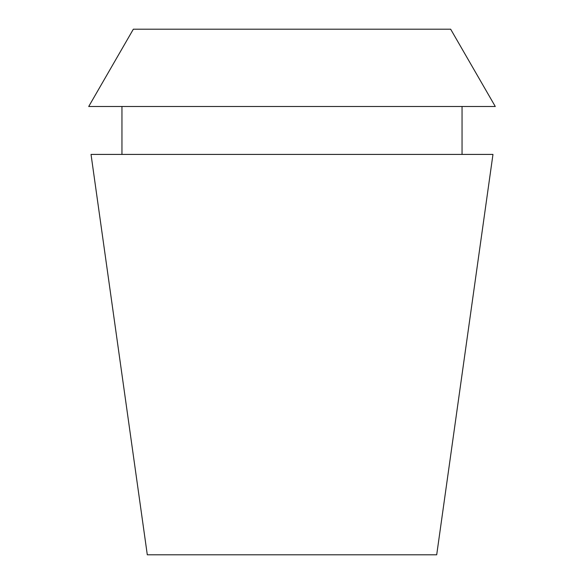 <?xml version="1.0" encoding="UTF-8"?>
<svg xmlns="http://www.w3.org/2000/svg" width="584" height="584" viewBox="0 0 584 584"><rect width="100%" height="100%" fill="white"/><g stroke="black" fill="none" stroke-linecap="round" stroke-linejoin="round"><path stroke-width="0.88" d="M450.658 29.2L133.342 29.2L88.717 106.492L495.283 106.492L450.658 29.2M492.969 154.417L91.031 154.417L147.299 554.8L436.701 554.8L492.969 154.417M462.046 154.417L462.046 106.492M121.954 154.417L121.954 106.492"/></g></svg>
